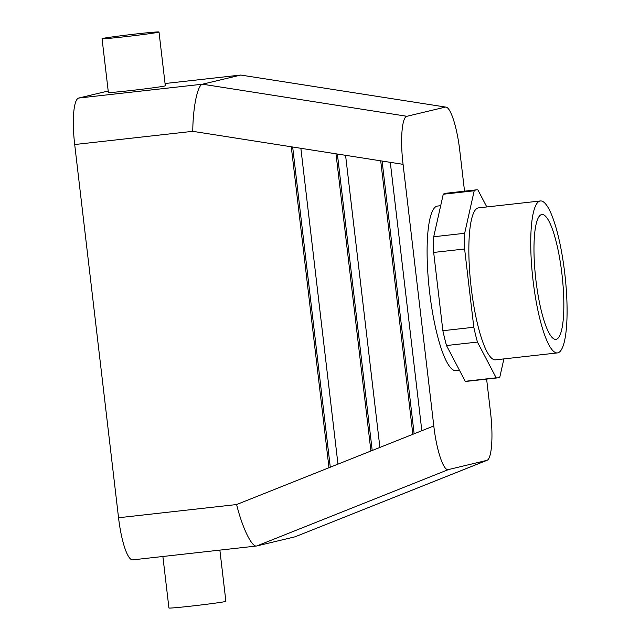 <?xml version="1.0" encoding="UTF-8"?>
<svg xmlns="http://www.w3.org/2000/svg" width="640" height="640" viewBox="0 0 640 640"><rect width="100%" height="100%" fill="white"/><g stroke="black" fill="none" stroke-linecap="round" stroke-linejoin="round"><path stroke-width="0.96" d="M556.24 339.296A62.808 13.272 -96.4 0 1 555.8 339.368A62.808 13.272 -96.4 0 1 535.784 279.016A62.808 13.272 -96.4 0 1 541.584 214.576A62.808 13.272 -96.4 0 1 541.84 214.528A62.808 13.272 -96.4 0 1 561.984 274.432A62.808 13.272 -96.4 0 1 556.24 339.296M486.808 206.952L477.872 189.896A94.616 19.992 -96.4 0 0 476.504 189.832L445.56 193.296A94.616 19.992 83.6 0 0 443.256 194.24L433.72 236.752A94.616 19.992 83.6 0 0 433.672 252.448L442.872 330.712A94.616 19.992 83.6 0 0 446.496 345.528L465.232 381.288A94.616 19.992 83.6 0 0 466.6 381.352L497.544 377.888A94.616 19.992 -96.4 0 1 496.176 377.824L477.44 342.072A94.616 19.992 -96.4 0 1 473.816 327.256L464.616 248.984A94.616 19.992 -96.4 0 1 464.664 233.288L474.2 190.776A94.616 19.992 -96.4 0 1 476.504 189.832M503.896 358.904L499.848 376.944A94.616 19.992 -96.4 0 1 497.544 377.888M540.408 200.96L478.52 207.88A76.456 16.16 83.6 0 0 478.104 207.952A76.456 16.16 83.6 0 0 471.08 286.648A76.456 16.16 83.6 0 0 495.52 359.84L557.408 352.92A76.456 16.16 -96.4 0 1 532.968 279.728A76.456 16.16 -96.4 0 1 539.992 201.032A76.456 16.16 -96.4 0 1 540.408 200.96A76.456 16.16 -96.4 0 1 564.968 275.144A76.456 16.16 -96.4 0 1 557.408 352.92M372.208 450.496L337.376 154.024M336 153.808L345.576 155.312L379.896 447.432L370.912 451.008L336 153.808L300.864 148.296L337.968 464.144L328.984 467.72L291.28 146.792L300.864 148.296M414.136 433.784L382.096 161.048M380.712 160.832L390.296 162.336L421.824 430.72L412.84 434.304L380.712 160.832L345.576 155.312M330.28 467.208L292.664 147.008M291.28 146.792L192.768 131.328C192.936 107.344 197.576 84.88 202.504 84.2L406.92 116.288C401.92 116.96 400.088 139.864 403.072 164.336L433.8 425.944C436.576 450.472 443.544 471.272 448.424 469.576L486.952 460.344C491.76 458.928 493.432 436.352 490.52 412.384L486.616 379.112M118.544 517.752A44.6 9.424 83.6 0 0 132.736 559.864L256.504 546.016C251.624 547.04 242.24 527.472 236.616 504.544L118.544 517.752L74.696 144.536A44.6 9.424 -96.4 0 1 78.728 98.048L108.2 91M256.504 546.016L295.008 536.832L486.672 460.432M445.936 107.112L240.76 75.056L445.936 107.112C450.76 107.456 457.152 127.6 459.792 150.776L464.536 191.176M78.728 98.048L202.504 84.2L240.76 75.056L165.056 83.52L241 75.016M406.92 116.288L445.168 107.144M159.008 32L165.32 85.768A28.672 0.736 173.3 0 1 164.696 86A28.672 0.736 173.3 0 1 133.904 90.192A28.672 0.736 173.3 0 1 108.368 92.456L102.056 38.688A28.672 0.736 173.3 0 1 130.448 34.616A28.672 0.736 173.3 0 1 159.008 32A28.672 0.736 173.3 0 1 158.376 32.232A28.672 0.736 173.3 0 1 127.592 36.424A28.672 0.736 173.3 0 1 102.056 38.688M486.952 460.344L295.008 536.832M440.688 205.704L437.584 206.048A82.824 17.504 83.6 0 0 437.136 206.128A82.824 17.504 83.6 0 0 429.52 291.384A82.824 17.504 83.6 0 0 456 370.672L459.464 370.288M433.672 252.448L464.616 248.984M442.872 330.712L473.816 327.256M443.256 194.24L474.2 190.776M433.72 236.752L464.664 233.288M446.496 345.528L477.44 342.072M465.232 381.288L496.176 377.824M219.872 550.12L225.88 601.312A28.672 0.736 173.3 0 1 225.256 601.536A28.672 0.736 173.3 0 1 194.464 605.736A28.672 0.736 173.3 0 1 168.936 608L162.88 556.488M390.296 162.336L403.072 164.336M192.768 131.328L74.696 144.536M421.824 430.72L433.8 425.944M379.896 447.432L412.84 434.304M337.968 464.144L370.912 451.008M236.616 504.544L328.984 467.72M256.752 545.976L448.424 469.576"/></g></svg>
